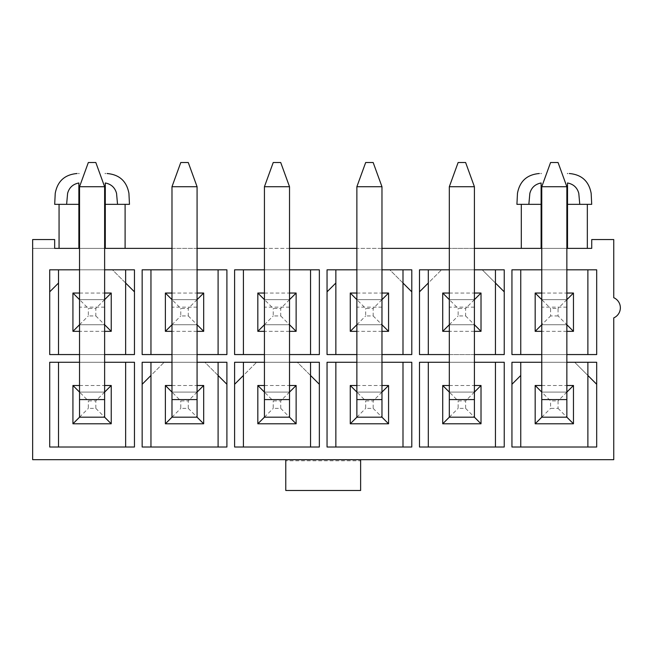 <?xml version="1.0" encoding="UTF-8"?>
<svg xmlns="http://www.w3.org/2000/svg" width="653" height="653" viewBox="0 0 653 653"><rect width="100%" height="100%" fill="white"/><g stroke="black" fill="none" stroke-linecap="round" stroke-linejoin="round"><path stroke-width="0.49" stroke-dasharray="3.27 2.45" d="M520.751 447.011L520.751 362.268L596.687 362.268L596.687 384.282L574.673 362.268L533.958 362.268L574.673 362.268L587.88 375.475L587.88 447.011L520.751 447.011L587.88 447.011M520.751 362.268L511.944 362.268L511.944 447.011L596.687 447.011L596.687 384.282M541.77 362.268L566.861 362.268M558.062 315.938L550.577 315.938L550.577 308.453L558.062 308.453L558.062 315.938L566.861 324.737L541.77 324.737L566.861 324.737L566.861 299.645L541.77 299.645L541.77 324.737L566.861 324.737L566.861 299.645L541.77 299.645L541.77 324.737L566.861 324.737L566.861 186.725L541.77 186.725L541.77 417.185L566.861 417.185L566.861 392.094L541.77 392.094L541.77 417.185L566.861 417.185L566.861 392.094L541.77 392.094L541.77 417.185L566.861 417.185L566.861 392.094L541.77 392.094L550.577 400.901L558.062 400.901L558.062 408.378L550.577 408.378L550.577 400.901M520.751 375.475L511.944 384.282M428.303 354.563L428.303 269.82L504.238 269.82L504.238 291.834L482.232 269.82L441.51 269.82L482.232 269.82L495.439 283.027L495.439 354.563L428.303 354.563L495.439 354.563M449.321 269.82L474.413 269.82M428.303 269.82L419.495 269.82L419.495 291.834L441.51 269.82L428.303 283.027M419.495 291.834L419.495 354.563L504.238 354.563L504.238 291.834M465.613 315.938L474.413 324.737L474.413 186.725L474.413 299.645L449.321 299.645L449.321 324.737L474.413 324.737L474.413 299.645L449.321 299.645L449.321 324.737L474.413 324.737L474.413 299.645L449.321 299.645L449.321 324.737L474.413 324.737L449.321 324.737L449.321 186.725L449.321 299.645L458.128 308.453L465.613 308.453L465.613 315.938L458.128 315.938L458.128 308.453M402.991 283.027L389.784 269.82L349.061 269.82L389.784 269.82L411.79 291.834L411.79 269.82L402.991 269.82L402.991 354.563L335.854 354.563L402.991 354.563M310.542 375.475L297.335 362.268L256.613 362.268L297.335 362.268L319.35 384.282L319.35 362.268L310.542 362.268L310.542 447.011L243.406 447.011L310.542 447.011M125.645 283.027L112.438 269.82L71.724 269.82L112.438 269.82L134.453 291.834L134.453 269.82L125.645 269.82L125.645 354.563L58.517 354.563L125.645 354.563M218.094 375.475L204.887 362.268L164.164 362.268L204.887 362.268L226.901 384.282L226.901 362.268L218.094 362.268L218.094 447.011L150.957 447.011L218.094 447.011M105.288 248.36L125.098 248.36L105.288 248.36L105.288 204.34C130.959 204.34 130.959 204.34 105.288 204.34C130.959 204.34 130.959 204.34 105.288 204.34L105.288 182.979C111.239 184.146 114.993 187.607 116.544 193.353L117.54 204.34L129.474 204.34M105.288 204.34L117.54 204.34M54.689 204.34L66.622 204.34L67.61 193.353C69.169 187.607 72.924 184.146 78.874 182.979L78.874 248.36L59.064 248.36L78.874 248.36M66.622 204.34L78.874 204.34C53.203 204.34 53.203 204.34 78.874 204.34C53.203 204.34 53.203 204.34 78.874 204.34M516.923 204.34L528.857 204.34L529.852 193.353C531.403 187.607 535.158 184.146 541.108 182.979L541.108 248.36L521.298 248.36L541.108 248.36M528.857 204.34L541.108 204.34C515.437 204.34 515.437 204.34 541.108 204.34C515.437 204.34 515.437 204.34 541.108 204.34M567.522 248.36L587.333 248.36L567.522 248.36L567.522 204.34C593.193 204.34 593.193 204.34 567.522 204.34C593.193 204.34 593.193 204.34 567.522 204.34L567.522 182.979C573.481 184.146 577.228 187.607 578.787 193.353M567.522 204.34L591.708 204.34M360.619 459.671L613.747 459.671L613.747 317.88A11.003 11.003 0 0 0 613.747 297.703L613.747 239.553L591.732 239.553L591.732 248.36L32.65 248.36L54.664 248.36L54.664 239.553L32.65 239.553L32.65 459.671L285.777 459.671L285.777 460.765L360.619 460.765L360.619 459.671L285.777 459.671M566.861 248.36L541.77 248.36M474.413 248.36L449.321 248.36M381.972 248.36L356.873 248.36M289.524 248.36L264.432 248.36M197.075 248.36L171.984 248.36M104.627 248.36L79.535 248.36M520.751 354.563L520.751 269.82L587.88 269.82L587.88 354.563L520.751 354.563L587.88 354.563M587.88 269.82L520.751 269.82M541.77 293.042L566.861 293.042M566.861 331.34L541.77 331.34M474.413 354.563L449.321 354.563M289.524 354.563L264.432 354.563M264.432 269.82L289.524 269.82M356.873 362.268L381.972 362.268M171.984 362.268L197.075 362.268M79.535 362.268L104.627 362.268M104.627 354.563L79.535 354.563M79.535 269.82L104.627 269.82M264.432 362.268L289.524 362.268M449.321 362.268L474.413 362.268M197.075 354.563L171.984 354.563M171.984 269.82L197.075 269.82M381.972 354.563L356.873 354.563M356.873 269.82L381.972 269.82M566.861 354.563L541.77 354.563M541.77 269.82L566.861 269.82M243.406 362.268L234.607 362.268L234.607 384.282L256.613 362.268L243.406 375.475L243.406 362.268L310.542 362.268M234.607 384.282L234.607 447.011L319.35 447.011L319.35 384.282M150.957 362.268L142.158 362.268L142.158 384.282L164.164 362.268L150.957 375.475L150.957 362.268L218.094 362.268M142.158 384.282L142.158 447.011L226.901 447.011L226.901 384.282M319.35 354.563L319.35 269.82L234.607 269.82L234.607 354.563L319.35 354.563M411.79 362.268L327.047 362.268L327.047 447.011L411.79 447.011L411.79 362.268M134.453 362.268L49.71 362.268L49.71 447.011L134.453 447.011L134.453 362.268M58.517 354.563L58.517 269.82L49.71 269.82L49.71 354.563L134.453 354.563L134.453 291.834M49.71 291.834L58.517 283.027M504.238 362.268L419.495 362.268L419.495 447.011L504.238 447.011L504.238 362.268M226.901 354.563L226.901 269.82L142.158 269.82L142.158 354.563L226.901 354.563M335.854 354.563L335.854 269.82L327.047 269.82L327.047 354.563L411.79 354.563L411.79 291.834M327.047 291.834L335.854 283.027M596.687 354.563L596.687 269.82L511.944 269.82L511.944 354.563L596.687 354.563M449.321 293.042L474.413 293.042M474.413 331.34L449.321 331.34M373.165 315.938L381.972 324.737L381.972 186.725L381.972 299.645L356.873 299.645L356.873 324.737L381.972 324.737L381.972 299.645L356.873 299.645L356.873 324.737L381.972 324.737L381.972 299.645L356.873 299.645L356.873 324.737L381.972 324.737L356.873 324.737L356.873 186.725L356.873 299.645L365.68 308.453L373.165 308.453L373.165 315.938L365.68 315.938L365.68 308.453M356.873 293.042L381.972 293.042M381.972 331.34L356.873 331.34M335.854 269.82L402.991 269.82M243.406 354.563L243.406 269.82L310.542 269.82L310.542 354.563L243.406 354.563L310.542 354.563M310.542 269.82L243.406 269.82M280.717 315.938L289.524 324.737L289.524 186.725L289.524 299.645L264.432 299.645L264.432 324.737L289.524 324.737L289.524 299.645L264.432 299.645L264.432 324.737L289.524 324.737L289.524 299.645L264.432 299.645L264.432 324.737L289.524 324.737L264.432 324.737L264.432 186.725L264.432 299.645L273.232 308.453L280.717 308.453L280.717 315.938L273.232 315.938L273.232 308.453M264.432 293.042L289.524 293.042M289.524 331.34L264.432 331.34M150.957 354.563L150.957 269.82L218.094 269.82L218.094 354.563L150.957 354.563L218.094 354.563M218.094 269.82L150.957 269.82M188.268 315.938L197.075 324.737L197.075 186.725L197.075 299.645L171.984 299.645L171.984 324.737L197.075 324.737L197.075 299.645L171.984 299.645L171.984 324.737L197.075 324.737L197.075 299.645L171.984 299.645L171.984 324.737L197.075 324.737L171.984 324.737L171.984 186.725L171.984 299.645L180.783 308.453L188.268 308.453L188.268 315.938L180.783 315.938L180.783 308.453M171.984 293.042L197.075 293.042M197.075 331.34L171.984 331.34M541.77 385.49L566.861 385.49M428.303 447.011L428.303 362.268L495.439 362.268L495.439 447.011L428.303 447.011L495.439 447.011M495.439 362.268L428.303 362.268M449.321 186.725L458.128 162.515L449.321 186.725L474.413 186.725L465.613 162.515L474.413 186.725L465.613 162.515L458.128 162.515L465.613 162.515L458.128 162.515L449.321 186.725L474.413 186.725L449.321 186.725L449.321 417.185L474.413 417.185L474.413 392.094L449.321 392.094L449.321 417.185L474.413 417.185L474.413 392.094L449.321 392.094L449.321 417.185L474.413 417.185L474.413 392.094L449.321 392.094L458.128 400.901L465.613 400.901L465.613 408.378L458.128 408.378L458.128 400.901M449.321 385.49L474.413 385.49M335.854 447.011L335.854 362.268L402.991 362.268L402.991 447.011L335.854 447.011L402.991 447.011M402.991 362.268L335.854 362.268M356.873 186.725L365.68 162.515L356.873 186.725L381.972 186.725L373.165 162.515L381.972 186.725L373.165 162.515L365.68 162.515L373.165 162.515L365.68 162.515L356.873 186.725L381.972 186.725L356.873 186.725L356.873 417.185L381.972 417.185L381.972 392.094L356.873 392.094L356.873 417.185L381.972 417.185L381.972 392.094L356.873 392.094L356.873 417.185L381.972 417.185L381.972 392.094L356.873 392.094L365.68 400.901L373.165 400.901L373.165 408.378L365.68 408.378L365.68 400.901M356.873 385.49L381.972 385.49M243.406 447.011L243.406 375.475M264.432 186.725L273.232 162.515L264.432 186.725L289.524 186.725L280.717 162.515L289.524 186.725L280.717 162.515L273.232 162.515L280.717 162.515L273.232 162.515L264.432 186.725L289.524 186.725L264.432 186.725L264.432 417.185L289.524 417.185L289.524 392.094L264.432 392.094L264.432 417.185L289.524 417.185L289.524 392.094L264.432 392.094L264.432 417.185L289.524 417.185L289.524 392.094L264.432 392.094L273.232 400.901L280.717 400.901L280.717 408.378L273.232 408.378L273.232 400.901M264.432 385.49L289.524 385.49M150.957 447.011L150.957 375.475M171.984 186.725L180.783 162.515L171.984 186.725L197.075 186.725L188.268 162.515L197.075 186.725L188.268 162.515L180.783 162.515L188.268 162.515L180.783 162.515L171.984 186.725L197.075 186.725L171.984 186.725L171.984 417.185L197.075 417.185L197.075 392.094L171.984 392.094L171.984 417.185L197.075 417.185L197.075 392.094L171.984 392.094L171.984 417.185L197.075 417.185L197.075 392.094L171.984 392.094L180.783 400.901L188.268 400.901L188.268 408.378L180.783 408.378L180.783 400.901M171.984 385.49L197.075 385.49M95.82 315.938L104.627 324.737L104.627 186.725L104.627 299.645L79.535 299.645L79.535 324.737L104.627 324.737L104.627 299.645L79.535 299.645L79.535 324.737L104.627 324.737L104.627 299.645L79.535 299.645L79.535 324.737L104.627 324.737L79.535 324.737L79.535 186.725L79.535 299.645L88.335 308.453L95.82 308.453L95.82 315.938L88.335 315.938L88.335 308.453M79.535 293.042L104.627 293.042M104.627 331.34L79.535 331.34M58.517 269.82L125.645 269.82M58.517 447.011L58.517 362.268L125.645 362.268L125.645 447.011L58.517 447.011L125.645 447.011M125.645 362.268L58.517 362.268M79.535 186.725L88.335 162.515L79.535 186.725L104.627 186.725L95.82 162.515L104.627 186.725L95.82 162.515L88.335 162.515L95.82 162.515L88.335 162.515L79.535 186.725L104.627 186.725L79.535 186.725L79.535 417.185L104.627 417.185L104.627 392.094L79.535 392.094L79.535 417.185L104.627 417.185L104.627 392.094L79.535 392.094L79.535 417.185L104.627 417.185L104.627 392.094L79.535 392.094L88.335 400.901L95.82 400.901L95.82 408.378L88.335 408.378L88.335 400.901M79.535 385.49L104.627 385.49M360.619 460.765L360.619 490.485L285.777 490.485L285.777 460.765M587.88 362.268L587.88 375.475M495.439 269.82L495.439 283.027M104.627 324.737L104.627 299.645L79.535 299.645M79.535 324.737L88.335 315.938M104.627 299.645L95.82 308.453M104.627 186.725L104.627 392.094L79.535 392.094M79.535 417.185L88.335 408.378M95.82 408.378L104.627 417.185M104.627 392.094L95.82 400.901M197.075 324.737L197.075 299.645L171.984 299.645M171.984 324.737L180.783 315.938M197.075 299.645L188.268 308.453M197.075 186.725L197.075 392.094L171.984 392.094M171.984 417.185L180.783 408.378M188.268 408.378L197.075 417.185M197.075 392.094L188.268 400.901M289.524 324.737L289.524 299.645L264.432 299.645M264.432 324.737L273.232 315.938M289.524 299.645L280.717 308.453M289.524 186.725L289.524 392.094L264.432 392.094M264.432 417.185L273.232 408.378M280.717 408.378L289.524 417.185M289.524 392.094L280.717 400.901M381.972 324.737L381.972 299.645L356.873 299.645M356.873 324.737L365.68 315.938M381.972 299.645L373.165 308.453M381.972 186.725L381.972 392.094L356.873 392.094M356.873 417.185L365.68 408.378M373.165 408.378L381.972 417.185M381.972 392.094L373.165 400.901M474.413 324.737L474.413 299.645L449.321 299.645M449.321 324.737L458.128 315.938M474.413 299.645L465.613 308.453M474.413 186.725L474.413 392.094L449.321 392.094M449.321 417.185L458.128 408.378M465.613 408.378L474.413 417.185M474.413 392.094L465.613 400.901M541.77 324.737L541.77 186.725L541.77 324.737L550.577 315.938M541.77 186.725L550.577 162.515L541.77 186.725L566.861 186.725L558.062 162.515L550.577 162.515L541.77 186.725L566.861 186.725L558.062 162.515L550.577 162.515L558.062 162.515L566.861 186.725L566.861 299.645L541.77 299.645L550.577 308.453M566.861 324.737L566.861 299.645L541.77 299.645M566.861 299.645L558.062 308.453M566.861 186.725L566.861 392.094L541.77 392.094M541.77 417.185L550.577 408.378M558.062 408.378L566.861 417.185M566.861 392.094L558.062 400.901M104.627 307.13L79.535 307.13M197.075 307.13L171.984 307.13M289.524 307.13L264.432 307.13M381.972 307.13L356.873 307.13M474.413 307.13L449.321 307.13M566.861 307.13L541.77 307.13"/><path stroke-width="0.98" d="M566.861 362.268L596.687 362.268L596.687 447.011L511.944 447.011L511.944 362.268L541.77 362.268M449.321 354.563L419.495 354.563L419.495 269.82L449.321 269.82M474.413 269.82L504.238 269.82L504.238 354.563L474.413 354.563M128.927 193.353L129.474 204.34L117.54 204.34L116.544 193.353C132.755 193.345 132.755 193.345 116.544 193.353C132.755 193.345 132.755 193.345 116.544 193.353C114.993 187.607 111.239 184.146 105.288 182.979L105.288 248.36M105.288 204.34L117.54 204.34M105.288 173.518C107.533 173.518 107.533 173.518 105.288 173.518M55.236 193.353L54.689 204.34L66.622 204.34L67.61 193.353C51.407 193.345 51.407 193.345 67.61 193.353C51.407 193.345 51.407 193.345 67.61 193.353C69.169 187.607 72.924 184.146 78.874 182.979L78.874 248.36M66.622 204.34L78.874 204.34M78.874 173.518C76.63 173.518 76.63 173.518 78.874 173.518M517.47 193.353L516.923 204.34L528.857 204.34L529.852 193.353C513.642 193.345 513.642 193.345 529.852 193.353C513.642 193.345 513.642 193.345 529.852 193.353C531.403 187.607 535.158 184.146 541.108 182.979L541.108 248.36M528.857 204.34L541.108 204.34M541.108 173.518C538.864 173.518 538.864 173.518 541.108 173.518M591.161 193.353L591.708 204.34L579.774 204.34L578.787 193.353C577.228 187.607 573.481 184.146 567.522 182.979L567.522 248.36M567.522 204.34L579.774 204.34L578.787 193.353C594.989 193.345 594.989 193.345 578.787 193.353C594.989 193.345 594.989 193.345 578.787 193.353M567.522 173.518C569.767 173.518 569.767 173.518 567.522 173.518M79.535 248.36L54.664 248.36L54.664 239.553L32.65 239.553L32.65 459.671L613.747 459.671L613.747 317.88A11.003 11.003 0 0 0 613.747 297.703L613.747 239.553L591.732 239.553L591.732 248.36L566.861 248.36M541.77 248.36L474.413 248.36M449.321 248.36L381.972 248.36M356.873 248.36L289.524 248.36M264.432 248.36L197.075 248.36M171.984 248.36L104.627 248.36M541.77 331.34L535.166 331.34L535.166 293.042L541.77 293.042M566.861 293.042L573.465 293.042L573.465 331.34L566.861 331.34M587.88 269.82L587.88 354.563M520.751 354.563L520.751 269.82M289.524 269.82L319.35 269.82L319.35 354.563L289.524 354.563M264.432 354.563L234.607 354.563L234.607 269.82L264.432 269.82M381.972 362.268L411.79 362.268L411.79 447.011L327.047 447.011L327.047 362.268L356.873 362.268M197.075 362.268L226.901 362.268L226.901 447.011L142.158 447.011L142.158 362.268L171.984 362.268M104.627 362.268L134.453 362.268L134.453 447.011L49.71 447.011L49.71 362.268L79.535 362.268M104.627 269.82L134.453 269.82L134.453 354.563L104.627 354.563M79.535 354.563L49.71 354.563L49.71 269.82L79.535 269.82M289.524 362.268L319.35 362.268L319.35 447.011L234.607 447.011L234.607 362.268L264.432 362.268M474.413 362.268L504.238 362.268L504.238 447.011L419.495 447.011L419.495 362.268L449.321 362.268M197.075 269.82L226.901 269.82L226.901 354.563L197.075 354.563M171.984 354.563L142.158 354.563L142.158 269.82L171.984 269.82M381.972 269.82L411.79 269.82L411.79 354.563L381.972 354.563M356.873 354.563L327.047 354.563L327.047 269.82L356.873 269.82M566.861 269.82L596.687 269.82L596.687 354.563L566.861 354.563M541.77 354.563L511.944 354.563L511.944 269.82L541.77 269.82M449.321 331.34L442.718 331.34L442.718 293.042L449.321 293.042M474.413 293.042L481.016 293.042L481.016 331.34L474.413 331.34M495.439 269.82L495.439 354.563M428.303 354.563L428.303 269.82M356.873 331.34L350.269 331.34L350.269 293.042L356.873 293.042M381.972 293.042L388.568 293.042L388.568 331.34L381.972 331.34M402.991 269.82L402.991 354.563M335.854 354.563L335.854 269.82M264.432 331.34L257.829 331.34L257.829 293.042L264.432 293.042M289.524 293.042L296.127 293.042L296.127 331.34L289.524 331.34M310.542 269.82L310.542 354.563M243.406 354.563L243.406 269.82M171.984 331.34L165.38 331.34L165.38 293.042L171.984 293.042M197.075 293.042L203.679 293.042L203.679 331.34L197.075 331.34M218.094 269.82L218.094 354.563M150.957 354.563L150.957 269.82M566.861 385.49L573.465 385.49L573.465 423.789L535.166 423.789L535.166 385.49L541.77 385.49M520.751 447.011L520.751 362.268M587.88 362.268L587.88 447.011M474.413 385.49L481.016 385.49L481.016 423.789L442.718 423.789L442.718 385.49L449.321 385.49M428.303 447.011L428.303 362.268M495.439 362.268L495.439 447.011M381.972 385.49L388.568 385.49L388.568 423.789L350.269 423.789L350.269 385.49L356.873 385.49M335.854 447.011L335.854 362.268M402.991 362.268L402.991 447.011M289.524 385.49L296.127 385.49L296.127 423.789L257.829 423.789L257.829 385.49L264.432 385.49M243.406 447.011L243.406 362.268M310.542 362.268L310.542 447.011M197.075 385.49L203.679 385.49L203.679 423.789L165.38 423.789L165.38 385.49L171.984 385.49M150.957 447.011L150.957 362.268M218.094 362.268L218.094 447.011M79.535 331.34L72.932 331.34L72.932 293.042L79.535 293.042M104.627 293.042L111.23 293.042L111.23 331.34L104.627 331.34M125.645 269.82L125.645 354.563M58.517 354.563L58.517 269.82M104.627 385.49L111.23 385.49L111.23 423.789L72.932 423.789L72.932 385.49L79.535 385.49M58.517 447.011L58.517 362.268M125.645 362.268L125.645 447.011M285.777 459.671L285.777 490.485L360.619 490.485L360.619 459.671M72.932 385.49L79.535 392.094M72.932 423.789L79.535 417.185L79.535 186.725L104.627 186.725L95.82 162.515L88.335 162.515L79.535 186.725M111.23 423.789L104.627 417.185L79.535 417.185M104.627 392.094L111.23 385.49M79.535 299.645L72.932 293.042M79.535 324.737L72.932 331.34M111.23 331.34L104.627 324.737M104.627 299.645L111.23 293.042M165.38 385.49L171.984 392.094M165.38 423.789L171.984 417.185L171.984 186.725L197.075 186.725L188.268 162.515L180.783 162.515L171.984 186.725M203.679 423.789L197.075 417.185L171.984 417.185M197.075 392.094L203.679 385.49M257.829 385.49L264.432 392.094M257.829 423.789L264.432 417.185L264.432 186.725L289.524 186.725L280.717 162.515L273.232 162.515L264.432 186.725M296.127 423.789L289.524 417.185L264.432 417.185M289.524 392.094L296.127 385.49M350.269 385.49L356.873 392.094M350.269 423.789L356.873 417.185L356.873 186.725L381.972 186.725L373.165 162.515L365.68 162.515L356.873 186.725M388.568 423.789L381.972 417.185L356.873 417.185M381.972 392.094L388.568 385.49M442.718 385.49L449.321 392.094M442.718 423.789L449.321 417.185L449.321 186.725L474.413 186.725L465.613 162.515L458.128 162.515L449.321 186.725M481.016 423.789L474.413 417.185L449.321 417.185M474.413 392.094L481.016 385.49M535.166 385.49L541.77 392.094M535.166 423.789L541.77 417.185L541.77 186.725L566.861 186.725L558.062 162.515L550.577 162.515L541.77 186.725M573.465 423.789L566.861 417.185L541.77 417.185M566.861 392.094L573.465 385.49M171.984 299.645L165.38 293.042M171.984 324.737L165.38 331.34M203.679 331.34L197.075 324.737M197.075 299.645L203.679 293.042M264.432 299.645L257.829 293.042M264.432 324.737L257.829 331.34M296.127 331.34L289.524 324.737M289.524 299.645L296.127 293.042M356.873 299.645L350.269 293.042M356.873 324.737L350.269 331.34M388.568 331.34L381.972 324.737M381.972 299.645L388.568 293.042M449.321 299.645L442.718 293.042M449.321 324.737L442.718 331.34M481.016 331.34L474.413 324.737M474.413 299.645L481.016 293.042M541.77 299.645L535.166 293.042M541.77 324.737L535.166 331.34M573.465 331.34L566.861 324.737M566.861 299.645L573.465 293.042M142.158 384.282L150.957 375.475M218.094 375.475L226.901 384.282M49.71 291.834L58.517 283.027M125.645 283.027L134.453 291.834M234.607 384.282L243.406 375.475M310.542 375.475L319.35 384.282M327.047 291.834L335.854 283.027M402.991 283.027L411.79 291.834M419.495 291.834L428.303 283.027M504.238 291.834L495.439 283.027M511.944 384.282L520.751 375.475M596.687 384.282L587.88 375.475M104.627 417.185L104.627 186.725M197.075 417.185L197.075 186.725M289.524 417.185L289.524 186.725M381.972 417.185L381.972 186.725M474.413 417.185L474.413 186.725M566.861 417.185L566.861 186.725M104.627 399.579L79.535 399.579M197.075 399.579L171.984 399.579M289.524 399.579L264.432 399.579M381.972 399.579L356.873 399.579M474.413 399.579L449.321 399.579M566.861 399.579L541.77 399.579M128.927 193.345C126.666 181.175 119.36 174.563 107.027 173.518M55.236 193.345C57.497 181.175 64.802 174.563 77.136 173.518M517.47 193.345C519.731 181.175 527.036 174.563 539.37 173.518M591.161 193.345C588.9 181.175 581.594 174.563 569.261 173.518M521.298 204.34L521.298 248.36M59.064 204.34L59.064 248.36M125.098 204.34L125.098 248.36M587.333 204.34L587.333 248.36"/></g></svg>
